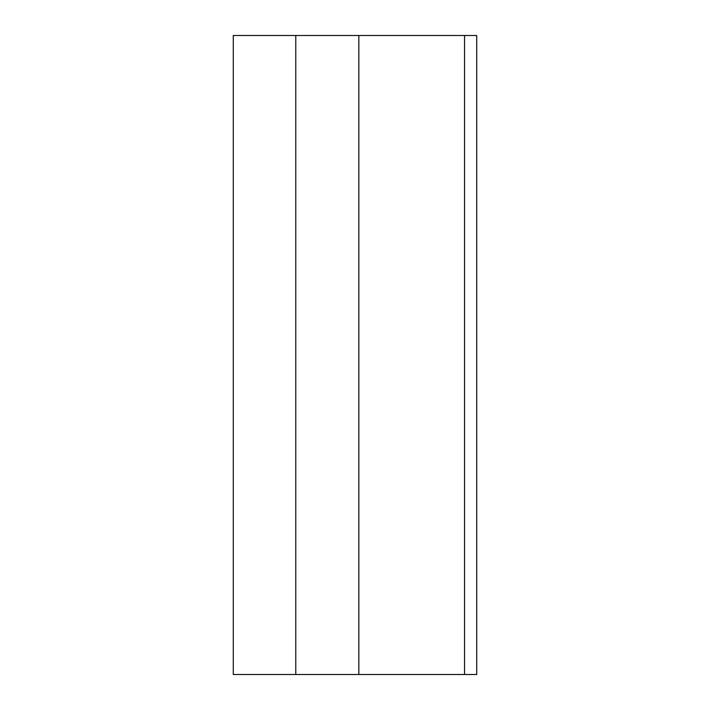 <?xml version="1.0" encoding="UTF-8"?>
<svg xmlns="http://www.w3.org/2000/svg" width="710" height="710" viewBox="0 0 710 710"><rect width="100%" height="100%" fill="white"/><g stroke="black" fill="none" stroke-linecap="round" stroke-linejoin="round"><path stroke-width="1.06" d="M476.712 674.5L476.712 35.5L464.544 35.5L464.544 674.5L476.712 674.5M464.544 674.5L233.288 674.5L233.288 35.5L464.544 35.5M295.777 674.5L295.777 35.5M358.834 674.5L358.834 35.5"/></g></svg>
